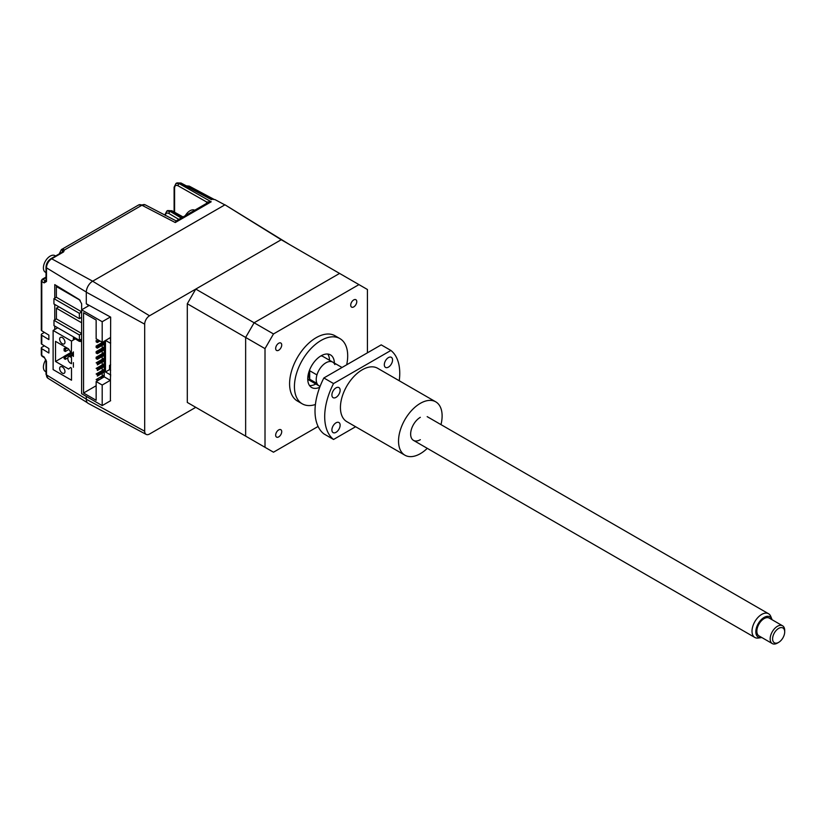 <?xml version="1.0" encoding="UTF-8"?>
<svg xmlns="http://www.w3.org/2000/svg" width="826" height="826" viewBox="0 0 826 826"><rect width="100%" height="100%" fill="white"/><g stroke="black" fill="none" stroke-linecap="round" stroke-linejoin="round"><path stroke-width="1.24" d="M81.619 322.76L56.405 308.201L56.405 318.908L53.989 320.302L53.989 325.63L79.41 340.312L79.41 334.984L81.619 333.704M79.41 340.312L81.619 339.032M53.989 320.302L79.41 334.984M88.392 305.496L88.392 304.928M80.184 300.292L56.354 286.529L56.354 297.236L81.619 311.825M56.354 286.529L57.159 286.075M81.619 312.011L79.358 313.312L79.358 318.64L53.938 303.968L53.938 298.64L56.354 297.236M81.619 317.339L79.358 318.64M79.358 313.312L53.938 298.64M55.528 361.489L68.599 369.036L70.685 367.436L71.511 368.313L71.511 380.218L53.112 369.594L53.112 330.452L71.511 341.076L71.366 353.301L68.599 348.902L55.528 341.355L55.528 361.489L64.118 356.522M62.311 366.94A3.769 2.179 60 0 1 64.769 370.255A3.769 2.179 60 0 1 64.191 373.269A3.769 2.179 60 0 1 62.311 373.084A3.769 2.179 60 0 1 59.844 369.769A3.769 2.179 60 0 1 60.422 366.754A3.769 2.179 60 0 1 62.311 366.94M62.311 337.586A3.769 2.179 60 0 1 64.769 340.901A3.769 2.179 60 0 1 64.191 343.915A3.769 2.179 60 0 1 62.311 343.73A3.769 2.179 60 0 1 59.844 340.415A3.769 2.179 60 0 1 60.422 337.4A3.769 2.179 60 0 1 62.311 337.586M73.39 353.931L68.589 356.708A3.428 1.972 60 0 0 67.877 358.267L67.877 358.835A3.428 1.972 -120 0 0 70.293 363.027L71.511 363.719L71.511 357.575L70.293 356.873L73.39 355.087M53.112 330.452L57.727 327.788M71.511 341.076L75.29 338.897M68.589 356.708A3.428 1.972 60 0 1 70.293 356.873M68.878 349.439L65.337 351.494L65.337 349.253L64.118 348.551L64.118 350.792L65.337 351.494M64.118 348.551L66.059 347.436M65.337 349.253L67.267 348.138M73.39 352.434L65.337 357.08L64.118 356.388L64.118 358.618L65.337 357.926M64.118 356.388L70.561 352.671M67.908 357.834L65.337 359.32L65.337 357.08M64.118 358.618L65.337 359.32M110.653 342.976L110.312 337.586L102.197 342.542M104.252 341.355L96.146 346.042L97.354 346.734L97.354 348.138L104.252 344.153L102.197 345.34L102.197 348.138M104.252 346.951L96.146 351.628L97.354 352.33L97.354 353.724L104.252 349.749L102.197 350.936L102.197 353.724M104.252 352.537L96.146 357.224L97.354 357.926L97.354 359.32L104.252 355.335L102.197 356.522L102.197 359.32M104.252 360.931L97.354 364.906L97.354 363.512L100.989 361.416L102.197 362.118L102.197 364.906M102.197 367.704L102.197 370.502M102.197 373.3L102.197 376.088M89.28 305.413L81.619 309.833L102.197 321.717L102.197 342.263L96.146 338.774L96.146 320.044L83.55 312.775L83.55 393.011L96.146 385.742M104.252 374.901L96.146 379.588L97.354 380.29L101.474 378.473M100.989 378.194L100.989 376.79L102.197 377.492L104.252 376.305L102.197 378.05M97.354 374.694L104.252 370.709L102.197 371.896L100.989 371.204L96.146 373.992L97.354 374.694L97.354 376.088L104.252 372.113M97.354 369.108L104.252 365.123L102.197 366.31L100.989 365.608L96.146 368.406L97.354 369.108L97.354 370.502L104.252 366.517M104.252 369.315L100.989 371.204M104.252 358.133L100.989 360.022L102.197 360.714L104.252 359.527L102.197 360.714L102.197 362.118M100.989 361.416L100.989 360.022L96.146 362.81L97.354 363.512M104.252 363.719L100.989 365.608M97.354 357.926L104.252 353.941M97.354 359.32L96.146 358.618L96.146 357.224M97.354 352.33L104.252 348.345M97.354 353.724L96.146 353.032L96.146 351.628M102.197 356.522L102.197 355.128L100.989 354.426M97.354 346.734L104.252 342.759M97.354 348.138L96.146 347.436L96.146 346.042M102.197 349.532L102.197 350.936L100.989 350.234M100.018 341.004L97.354 342.542L96.146 341.85L96.146 340.446L97.354 341.148L98.81 340.312M97.354 342.542L97.354 341.148M102.197 345.34L100.989 344.638M83.55 393.011L96.146 400.28L96.146 381.54L102.197 385.04L110.312 380.352L110.653 374.57M102.197 321.717L110.405 316.977M81.619 309.833L81.619 393.703L102.197 405.587L110.653 400.703M110.312 343.172L105.47 340.374L105.47 371.968L109.548 369.614L109.548 365.422L110.653 364.782M105.47 371.968L110.312 374.767M110.653 370.244L109.548 369.614M104.252 341.076L104.252 376.863L110.312 380.352M102.197 385.04L102.197 405.587M96.146 381.54L104.252 376.863M56.405 308.201L58.842 306.797M81.619 333.467L56.405 318.908M144.684 324.164A6.845 3.954 -60 0 1 149.527 315.78L281.232 239.736L224.961 204.807L92.636 281.212A8.952 5.173 120 0 0 86.296 292.177L144.684 324.164L144.684 431.234L86.296 399.247L86.296 396.408M289.709 244.63L224.961 204.807M367.425 352.816L367.425 289.503L281.232 239.736L195.772 289.079L187.296 303.751L187.296 402.438L195.772 407.332L149.527 434.032A6.845 3.954 -60 0 1 146.171 434.404A6.845 3.954 -60 0 1 144.684 431.234M146.171 434.404L88.237 403.398A8.952 5.173 -60 0 1 86.296 399.247M86.296 292.177L86.296 303.782L110.653 317.122L110.405 400.847M195.772 289.079L254.119 322.77L245.642 337.442L245.642 436.128L273.489 452.204L318.093 426.453M187.296 303.751L245.642 337.442L254.119 322.77L339.579 273.427L254.119 322.77L273.489 333.952L265.012 348.624L265.012 447.31L273.489 452.204M187.296 402.438L265.012 447.31M195.772 407.332L254.119 441.022L245.642 436.128L245.642 337.442L265.012 348.624M309.027 374.033L309.688 374.415M315.408 404.513A37.666 21.744 -60 0 1 302.233 403.821A37.666 21.744 -60 0 1 296.462 373.641A37.666 21.744 -60 0 1 321.066 340.446A37.666 21.744 -60 0 1 339.899 338.588A37.666 21.744 -60 0 1 346.683 364.793M302.233 403.821L297.391 401.023A37.666 21.744 -60 0 1 291.619 370.843A37.666 21.744 -60 0 1 316.224 337.648A37.666 21.744 -60 0 1 335.057 335.79L339.899 338.588M334.375 363.068A18.833 10.872 120 0 0 330.483 354.891A18.833 10.872 120 0 0 321.066 355.82A18.833 10.872 120 0 0 308.759 372.423A18.833 10.872 120 0 0 311.65 387.508A18.833 10.872 120 0 0 319.734 387.27M327.736 354.044A18.833 10.872 -60 0 1 329.533 360.27M334.86 364.576A13.691 7.909 120 0 0 332.754 362.139A13.691 7.909 120 0 0 325.909 362.81A13.691 7.909 120 0 0 316.947 374.921L309.688 370.729A13.691 7.909 120 0 0 309.688 379.227L316.947 383.419A13.691 7.909 120 0 0 319.053 385.856A13.691 7.909 120 0 0 320.106 386.3M307.747 378.711A13.691 7.909 120 0 0 309.368 380.27L319.053 385.856A13.691 7.909 -60 0 1 316.224 379.588A13.691 7.909 -60 0 1 322.202 365.804A13.691 7.909 -60 0 1 332.754 362.139L323.069 356.543A13.691 7.909 120 0 0 320.911 355.913M278.692 429.912A4.285 2.468 -60 0 1 280.83 429.696A4.285 2.468 -60 0 1 281.49 433.123A4.285 2.468 -60 0 1 278.692 436.902A4.285 2.468 -60 0 1 276.555 437.109A4.285 2.468 -60 0 1 275.894 433.681A4.285 2.468 -60 0 1 278.692 429.912M353.745 299.91A4.285 2.468 -60 0 1 355.882 299.704A4.285 2.468 -60 0 1 356.543 303.132A4.285 2.468 -60 0 1 353.745 306.9A4.285 2.468 -60 0 1 351.608 307.117A4.285 2.468 -60 0 1 350.947 303.679A4.285 2.468 -60 0 1 353.745 299.91M278.692 343.244A4.285 2.468 -60 0 1 280.83 343.027A4.285 2.468 -60 0 1 281.49 346.466A4.285 2.468 -60 0 1 278.692 350.234A4.285 2.468 -60 0 1 276.555 350.441A4.285 2.468 -60 0 1 275.894 347.013A4.285 2.468 -60 0 1 278.692 343.244M358.949 284.609L273.489 333.952M309.688 379.227L309.688 370.729M315.831 383.997A18.833 10.872 -60 0 1 309.543 385.566M187.915 186.666A1.714 1.053 -61.9 0 1 188.431 186.232A1.714 1.053 -61.9 0 1 189.299 186.16L189.299 186.16A1.714 1.053 -61.9 0 1 189.319 186.17L213.841 199.262L189.299 186.16L186.335 185.829M178.819 219.396L168.958 213.5A1.714 1.002 -59.1 0 1 170.187 211.415L166.811 211.053L167.668 210.558L171.137 210.867A1.714 0.971 -60.9 0 1 171.973 210.775L183.062 216.959M41.775 330.803L41.775 281.459A1.714 0.991 180 0 1 41.3 280.778L41.3 330.121A1.714 0.991 0 0 0 41.775 330.803L48.879 335.129L48.879 339.6L41.775 335.284A1.714 0.991 180 0 1 41.3 334.602L41.3 343.544A1.714 0.991 0 0 0 41.775 344.225L48.879 348.551L48.879 353.022L41.775 348.696A1.714 0.991 180 0 1 41.3 348.014A1.714 0.991 180 0 1 41.806 347.323L44.398 345.826M46.514 280.159L45.368 280.819A1.714 1.012 121.3 0 0 44.129 282.895L41.775 281.459A1.714 1.012 -58.7 0 1 43.014 279.384L46.019 277.65M59.565 253.716A1.714 0.991 180 0 1 59.472 253.396L61.392 249.566A6.845 3.954 60 0 1 63.199 249.287A1.714 1.26 99.6 0 0 62.394 251.538L62.817 251.703A1.714 1.353 -29.6 0 1 64.418 249.989L63.571 251.94L51.708 258.796L92.657 281.191L224.848 204.879L214.997 199.603L210.279 199.004L211.477 199.696M63.199 249.287L64.418 249.989L141.907 205.24A6.845 3.954 -62.6 0 1 145.19 204.827L138.613 204.982A6.845 3.954 -120 0 1 141.907 205.24L175.267 222.535L176.031 221.017L207.636 202.762L211.198 201.792L175.267 222.535M62.817 251.703L62.394 252.663M207.109 203.072A1.714 1.249 18.3 0 0 206.676 202.009L211.198 201.792L179.263 183.682L176.01 183.393L180.213 183.135A1.714 1.002 -62.2 0 1 181.039 183.042L176.867 182.897M149.527 315.78L92.636 281.212A8.9 5.142 -60 0 1 92.657 281.191M81.619 340.384L80.958 341.53L79.286 341.334L73.39 337.741L74.185 337.287M73.39 337.741L73.39 339.992M73.39 351.897L73.39 356.481M73.39 362.635L73.39 367.219M54.764 298.155L54.764 284.619L79.286 299.539L81.65 303.761L81.65 309.822M54.764 329.491L54.764 326.084M54.764 319.848L54.764 304.443M88.723 305.734L86.358 303.813M44.48 357.761L42.126 356.326A1.714 1.012 -58.7 0 1 41.775 355.552L44.129 356.987A1.714 1.012 121.3 0 0 44.48 357.761L46.019 360.528L46.019 374.23A1.714 0.991 0 0 0 46.483 374.911L86.296 399.134M41.3 334.602A1.714 0.991 180 0 1 41.806 333.9L44.398 332.403M206.5 203.423L206.676 202.009L178.065 185.788A1.714 1.032 -60.4 0 1 179.263 183.682L180.213 183.135L210.279 199.004M194.73 210.217A9.592 5.534 120 0 0 191.694 210.021A9.592 5.534 120 0 0 185.323 215.648M45.853 359.671A9.592 5.534 120 0 0 43.613 365.051A9.592 5.534 120 0 0 45.389 371.493L46.019 371.855M55.6 255.998L54.981 255.637A9.592 5.534 120 0 0 51.852 255.389A9.592 5.534 120 0 0 43.613 265.807A9.592 5.534 120 0 0 45.389 272.25L46.019 272.611M440.981 424.616A30.82 17.79 120 0 0 435.736 401.828A30.82 17.79 120 0 0 420.331 403.346A30.82 17.79 120 0 0 400.197 430.501A30.82 17.79 120 0 0 404.916 455.198A30.82 17.79 120 0 0 420.331 453.67A30.82 17.79 120 0 0 427.279 448.342M435.736 401.828L377.627 368.272A30.82 17.79 120 0 0 362.222 369.8A30.82 17.79 120 0 0 342.088 396.955A30.82 17.79 120 0 0 346.817 421.652L404.916 455.198M388.426 357.606A5.823 3.356 120 0 0 384.627 362.738A5.823 3.356 120 0 0 385.515 367.394A5.823 3.356 120 0 0 388.426 367.116A5.823 3.356 120 0 0 392.236 361.984A5.823 3.356 120 0 0 391.338 357.317A5.823 3.356 120 0 0 388.426 357.606M336.017 387.869A5.823 3.356 120 0 0 332.207 393A5.823 3.356 120 0 0 333.105 397.667A5.823 3.356 120 0 0 336.017 397.378A5.823 3.356 120 0 0 339.816 392.247A5.823 3.356 120 0 0 338.918 387.58A5.823 3.356 120 0 0 336.017 387.869M336.017 422.819A5.823 3.356 120 0 0 332.207 427.94A5.823 3.356 120 0 0 333.105 432.607A5.823 3.356 120 0 0 336.017 432.318A5.823 3.356 120 0 0 339.816 427.187A5.823 3.356 120 0 0 338.918 422.53A5.823 3.356 120 0 0 336.017 422.819M399.237 380.745A53.07 30.645 120 0 0 390.894 350.451L381.209 344.865L323.864 377.967L333.549 383.563A53.07 30.645 120 0 0 333.549 439.473L323.864 433.877A53.07 30.645 120 0 1 323.864 377.967M390.894 350.451L333.549 383.563M333.549 439.473L355.614 426.732M420.331 417.326A13.691 7.909 120 0 0 410.646 434.104A13.691 7.909 120 0 0 420.331 439.69M778.65 642.37L777.442 643.072A10.273 5.927 -60 0 1 772.3 643.578A10.273 5.927 -60 0 1 770.173 638.88A10.273 5.927 -60 0 1 774.654 628.545A10.273 5.927 -60 0 1 782.573 625.788A10.273 5.927 -60 0 1 784.7 630.496L784.7 631.89A8.559 4.946 120 0 0 778.65 628.4A8.559 4.946 120 0 0 772.599 638.88A8.559 4.946 120 0 0 778.65 642.37A8.559 4.946 120 0 0 784.7 631.89M782.573 625.788L769.254 618.106A10.273 5.927 120 0 0 761.345 620.853A10.273 5.927 120 0 0 756.853 631.188A10.273 5.927 120 0 0 758.98 635.896L772.3 643.578M772.073 619.727A11.719 6.763 120 0 0 771.866 619.118A11.719 6.763 120 0 0 762.615 618.457A11.719 6.763 120 0 0 755.831 631.787A11.719 6.763 120 0 0 761.159 637.641A11.719 6.763 120 0 0 761.809 637.517M761.159 637.641L758.247 638.044A13.691 7.909 -60 0 1 754.85 637.465A13.691 7.909 -60 0 1 752.011 631.188A13.691 7.909 -60 0 1 757.989 617.404A13.691 7.909 -60 0 1 768.552 613.739A13.691 7.909 -60 0 1 770.751 616.382L771.866 619.118M164.942 215.07A1.714 0.991 180 0 1 164.911 214.874L166.811 211.053M168.958 213.5C166.8 212.478 165.613 213.16 165.386 215.565M181.224 218.012L170.187 211.415L171.137 210.867L182.567 217.238M44.129 356.987L46.483 361.21L46.483 374.911A7.382 4.264 120 0 0 47.949 378.256L87.432 402.768M41.3 280.778L42.157 279.302A1.714 0.991 60 0 1 43.014 279.384L45.368 280.819L46.019 280.448M63.571 251.94A1.714 0.991 -120 0 0 62.745 251.878L50.882 258.724A1.714 0.991 60 0 1 51.708 258.796A7.382 4.264 120 0 0 46.483 267.841L46.483 281.532L44.129 282.895M59.968 254.098L62.394 252.085M178.065 185.788C175.959 184.838 174.792 185.54 174.585 187.894A1.714 0.991 180 0 1 174.11 187.213L176.01 183.393M86.307 292.063L46.483 267.841A1.714 0.991 -0 0 1 46.019 267.159C46.277 263.556 47.898 260.748 50.882 258.724M46.483 281.532A1.714 0.991 180 0 1 46.019 280.861L46.184 280.933M79.286 341.334L81.619 339.982M41.775 344.225L41.775 335.284M42.126 356.326L41.3 354.87A1.714 0.991 0 0 0 41.775 355.552L41.775 348.696M46.483 361.21A1.714 0.991 180 0 1 46.019 360.528M174.585 187.894L174.585 212.23M61.392 249.566L138.613 204.982M176.206 220.914L145.19 204.827M211.714 199.231L181.039 183.042M42.157 279.302L46.019 277.071M46.019 267.159L46.019 280.861M46.019 374.23L47.949 378.256M41.3 354.87L41.3 348.014M174.11 187.213L174.11 211.962M167.668 210.558L171.973 210.775M754.85 637.465L413.475 440.372M320.054 386.434L319.053 385.856M768.552 613.739L427.176 416.645M342.026 367.487L332.754 362.139"/></g></svg>
